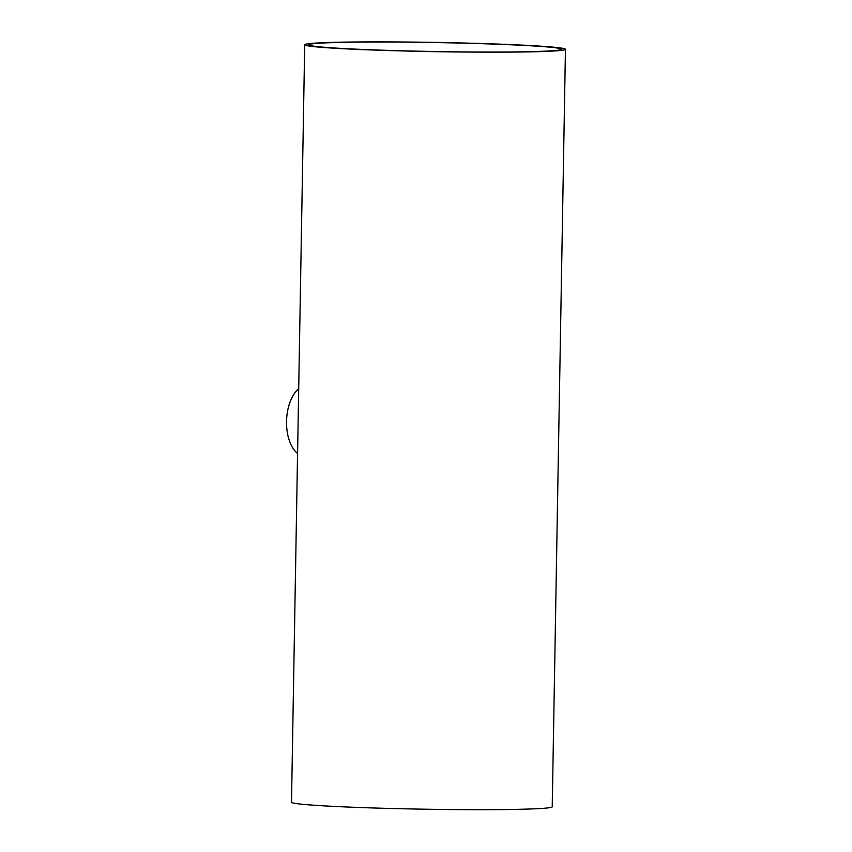 <?xml version="1.0" encoding="UTF-8"?>
<svg xmlns="http://www.w3.org/2000/svg" width="852" height="852" viewBox="0 0 852 852"><rect width="100%" height="100%" fill="white"/><g stroke="black" fill="none" stroke-linecap="round" stroke-linejoin="round"><path stroke-width="1.28" d="M329.468 42.738A126.352 4.473 -179 0 1 471.294 43.377A126.352 4.473 -179 0 1 561.404 49.246A126.352 4.473 -179 0 1 434.999 51.514A126.352 4.473 -179 0 1 308.754 44.826A126.352 4.473 -179 0 1 329.468 42.738M298.701 388.725A35.379 19.383 92.3 0 0 286.549 421.506A35.379 19.383 92.3 0 0 297.572 453.434M565.451 49.309L552.224 806.801A130.388 4.622 -179 0 1 421.772 809.144A130.388 4.622 -179 0 1 291.49 802.254L304.707 44.762A130.388 4.622 -179 0 1 326.092 42.6A130.388 4.622 -179 0 1 472.455 43.26A130.388 4.622 -179 0 1 565.451 49.309A130.388 4.622 -179 0 1 434.999 51.652A130.388 4.622 -179 0 1 304.707 44.762"/></g></svg>
